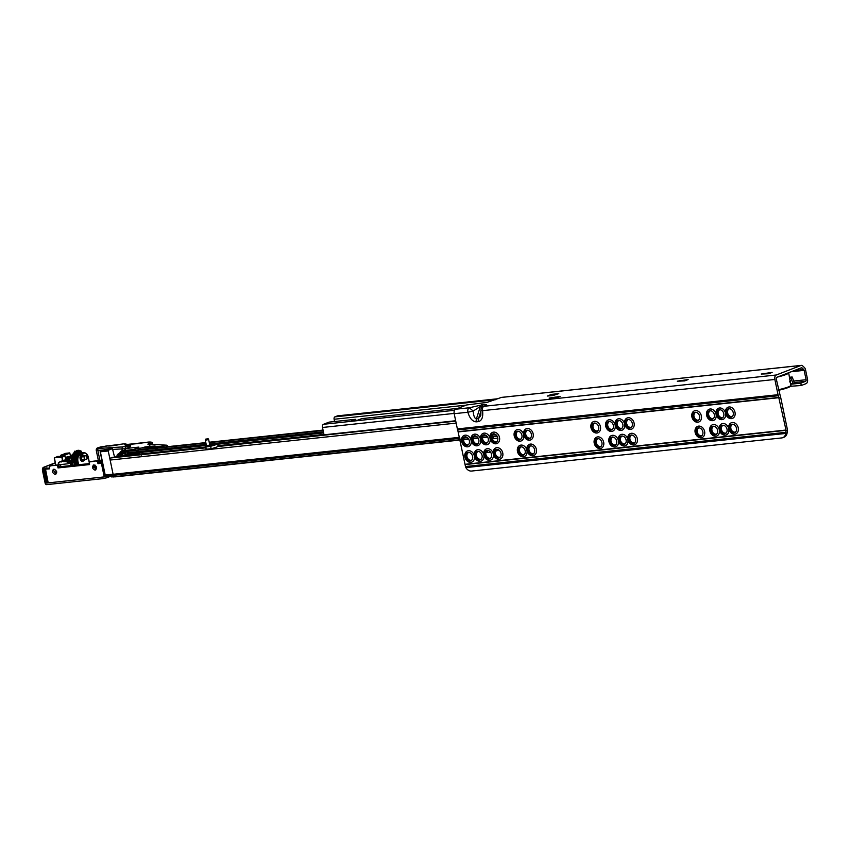 <?xml version="1.0" encoding="UTF-8"?>
<svg xmlns="http://www.w3.org/2000/svg" width="850" height="850" viewBox="0 0 850 850"><rect width="100%" height="100%" fill="white"/><g stroke="black" fill="none" stroke-linecap="round" stroke-linejoin="round"><path stroke-width="1.27" d="M549.153 398.066L560.044 396.419L556.569 397.768L549.153 398.066M677.269 381.204L688.149 379.557L684.675 380.896L677.269 381.204M761.239 374.043L772.129 372.385L768.644 373.734L761.239 374.043M732.742 416.001A4.133 3.23 68.9 0 1 731.765 416.67A4.133 3.23 68.9 0 1 731.117 416.829A4.133 3.23 68.9 0 1 727.016 413.153A4.133 3.23 68.9 0 1 728.79 408.946A4.133 3.23 68.9 0 1 729.438 408.797A4.133 3.23 68.9 0 1 729.959 408.786M733.242 412.643A4.463 3.485 -111.1 0 0 729.683 408.723A4.463 3.485 -111.1 0 0 726.219 413.397A4.463 3.485 -111.1 0 0 728.981 417.063A4.463 3.485 -111.1 0 0 732.583 416.234A4.463 3.485 -111.1 0 0 733.242 412.643M725.549 413.312A6.003 4.696 -111.1 0 0 731.489 418.636A6.003 4.696 -111.1 0 0 735.006 412.303A6.003 4.696 -111.1 0 0 729.056 406.98A6.003 4.696 -111.1 0 0 725.549 413.312A6.003 4.696 -111.1 0 0 719.599 407.989A6.003 4.696 -111.1 0 0 716.082 414.322A6.003 4.696 -111.1 0 0 722.032 419.645A6.003 4.696 -111.1 0 0 725.549 413.312M735.994 431.545A4.133 3.23 68.9 0 1 735.016 432.214A4.133 3.23 68.9 0 1 734.357 432.374A4.133 3.23 68.9 0 1 730.267 428.708A4.133 3.23 68.9 0 1 732.031 424.501A4.133 3.23 68.9 0 1 732.689 424.341A4.133 3.23 68.9 0 1 733.21 424.331M736.493 428.188A4.463 3.485 -111.1 0 0 732.923 424.277A4.463 3.485 -111.1 0 0 729.47 428.942A4.463 3.485 -111.1 0 0 732.232 432.608A4.463 3.485 -111.1 0 0 735.824 431.779A4.463 3.485 -111.1 0 0 736.493 428.188M728.79 428.857A6.003 4.696 -111.1 0 0 734.74 434.191A6.003 4.696 -111.1 0 0 738.257 427.848A6.003 4.696 -111.1 0 0 732.307 422.524A6.003 4.696 -111.1 0 0 728.79 428.857A6.003 4.696 -111.1 0 0 722.84 423.534A6.003 4.696 -111.1 0 0 719.334 429.877A6.003 4.696 -111.1 0 0 725.284 435.2A6.003 4.696 -111.1 0 0 728.79 428.857M723.286 417.01A4.133 3.23 68.9 0 1 722.309 417.679A4.133 3.23 68.9 0 1 721.65 417.839A4.133 3.23 68.9 0 1 717.559 414.163A4.133 3.23 68.9 0 1 719.323 409.966A4.133 3.23 68.9 0 1 719.971 409.806A4.133 3.23 68.9 0 1 720.492 409.796M723.786 413.652A4.463 3.485 -111.1 0 0 720.216 409.732A4.463 3.485 -111.1 0 0 716.763 414.407A4.463 3.485 -111.1 0 0 719.525 418.072A4.463 3.485 -111.1 0 0 723.116 417.244A4.463 3.485 -111.1 0 0 723.786 413.652M726.527 432.554A4.133 3.23 68.9 0 1 725.549 433.224A4.133 3.23 68.9 0 1 724.901 433.383A4.133 3.23 68.9 0 1 720.8 429.717A4.133 3.23 68.9 0 1 722.574 425.51A4.133 3.23 68.9 0 1 723.222 425.351A4.133 3.23 68.9 0 1 723.743 425.351M727.026 429.197A4.463 3.485 -111.1 0 0 723.467 425.287A4.463 3.485 -111.1 0 0 720.003 429.951A4.463 3.485 -111.1 0 0 722.766 433.617A4.463 3.485 -111.1 0 0 726.367 432.788A4.463 3.485 -111.1 0 0 727.026 429.197M713.819 418.019A4.133 3.23 68.9 0 1 712.842 418.689A4.133 3.23 68.9 0 1 712.194 418.848A4.133 3.23 68.9 0 1 708.093 415.183A4.133 3.23 68.9 0 1 709.856 410.975A4.133 3.23 68.9 0 1 710.515 410.816A4.133 3.23 68.9 0 1 711.036 410.805M714.319 414.662A4.463 3.485 -111.1 0 0 710.759 410.741A4.463 3.485 -111.1 0 0 707.296 415.416A4.463 3.485 -111.1 0 0 710.058 419.082A4.463 3.485 -111.1 0 0 713.66 418.253A4.463 3.485 -111.1 0 0 714.319 414.662M706.616 415.331A6.003 4.696 -111.1 0 0 712.566 420.665A6.003 4.696 -111.1 0 0 716.082 414.322A6.003 4.696 -111.1 0 0 710.133 408.999A6.003 4.696 -111.1 0 0 706.616 415.331M717.071 433.564A4.133 3.23 68.9 0 1 716.093 434.233A4.133 3.23 68.9 0 1 715.434 434.392A4.133 3.23 68.9 0 1 711.344 430.727A4.133 3.23 68.9 0 1 713.107 426.519A4.133 3.23 68.9 0 1 713.756 426.36A4.133 3.23 68.9 0 1 714.287 426.36M717.57 430.217A4.463 3.485 -111.1 0 0 714 426.296A4.463 3.485 -111.1 0 0 710.547 430.961A4.463 3.485 -111.1 0 0 713.309 434.626A4.463 3.485 -111.1 0 0 716.901 433.797A4.463 3.485 -111.1 0 0 717.57 430.217M709.867 430.886A6.003 4.696 -111.1 0 0 715.817 436.209A6.003 4.696 -111.1 0 0 719.334 429.877A6.003 4.696 -111.1 0 0 713.384 424.543A6.003 4.696 -111.1 0 0 709.867 430.886M699.104 419.592A4.133 3.23 68.9 0 1 698.126 420.261A4.133 3.23 68.9 0 1 697.468 420.421A4.133 3.23 68.9 0 1 693.377 416.744A4.133 3.23 68.9 0 1 695.141 412.547A4.133 3.23 68.9 0 1 695.789 412.388A4.133 3.23 68.9 0 1 696.32 412.377M699.603 416.234A4.463 3.485 -111.1 0 0 696.033 412.314A4.463 3.485 -111.1 0 0 692.58 416.989A4.463 3.485 -111.1 0 0 695.343 420.654A4.463 3.485 -111.1 0 0 698.934 419.826A4.463 3.485 -111.1 0 0 699.603 416.234M691.9 416.904A6.003 4.696 -111.1 0 0 697.85 422.227A6.003 4.696 -111.1 0 0 701.367 415.894A6.003 4.696 -111.1 0 0 695.417 410.571A6.003 4.696 -111.1 0 0 691.9 416.904M702.344 435.136A4.133 3.23 68.9 0 1 701.367 435.806A4.133 3.23 68.9 0 1 700.719 435.965A4.133 3.23 68.9 0 1 696.617 432.299A4.133 3.23 68.9 0 1 698.392 428.092A4.133 3.23 68.9 0 1 699.04 427.933A4.133 3.23 68.9 0 1 699.561 427.933M702.844 431.779A4.463 3.485 -111.1 0 0 699.284 427.869A4.463 3.485 -111.1 0 0 695.821 432.533A4.463 3.485 -111.1 0 0 698.594 436.199A4.463 3.485 -111.1 0 0 702.185 435.37A4.463 3.485 -111.1 0 0 702.844 431.779M695.151 432.448A6.003 4.696 -111.1 0 0 701.101 437.782A6.003 4.696 -111.1 0 0 704.607 431.439A6.003 4.696 -111.1 0 0 698.657 426.116A6.003 4.696 -111.1 0 0 695.151 432.448M631.816 426.774A4.133 3.23 68.9 0 1 630.838 427.444A4.133 3.23 68.9 0 1 630.19 427.603A4.133 3.23 68.9 0 1 626.089 423.938A4.133 3.23 68.9 0 1 627.852 419.73A4.133 3.23 68.9 0 1 628.511 419.571A4.133 3.23 68.9 0 1 629.032 419.56M632.315 423.417A4.463 3.485 -111.1 0 0 628.756 419.496A4.463 3.485 -111.1 0 0 625.292 424.171A4.463 3.485 -111.1 0 0 628.054 427.837A4.463 3.485 -111.1 0 0 631.646 427.008A4.463 3.485 -111.1 0 0 632.315 423.417M624.612 424.086A6.003 4.696 -111.1 0 0 630.562 429.42A6.003 4.696 -111.1 0 0 634.079 423.077A6.003 4.696 -111.1 0 0 628.129 417.754A6.003 4.696 -111.1 0 0 624.612 424.086A6.003 4.696 -111.1 0 0 618.662 418.763A6.003 4.696 -111.1 0 0 615.156 425.096A6.003 4.696 -111.1 0 0 621.106 430.429A6.003 4.696 -111.1 0 0 624.612 424.086M635.067 442.319A4.133 3.23 68.9 0 1 634.089 442.988A4.133 3.23 68.9 0 1 633.431 443.147A4.133 3.23 68.9 0 1 629.329 439.482A4.133 3.23 68.9 0 1 631.104 435.274A4.133 3.23 68.9 0 1 631.752 435.115A4.133 3.23 68.9 0 1 632.273 435.115M635.566 438.972A4.463 3.485 -111.1 0 0 631.996 435.051A4.463 3.485 -111.1 0 0 628.543 439.716A4.463 3.485 -111.1 0 0 631.306 443.381A4.463 3.485 -111.1 0 0 634.897 442.553A4.463 3.485 -111.1 0 0 635.566 438.972M627.863 439.641A6.003 4.696 -111.1 0 0 633.813 444.964A6.003 4.696 -111.1 0 0 637.33 438.632A6.003 4.696 -111.1 0 0 631.38 433.298A6.003 4.696 -111.1 0 0 627.863 439.641A6.003 4.696 -111.1 0 0 621.913 434.308A6.003 4.696 -111.1 0 0 618.396 440.651A6.003 4.696 -111.1 0 0 624.346 445.974A6.003 4.696 -111.1 0 0 627.863 439.641M622.349 427.784A4.133 3.23 68.9 0 1 621.371 428.453A4.133 3.23 68.9 0 1 620.723 428.612A4.133 3.23 68.9 0 1 616.622 424.947A4.133 3.23 68.9 0 1 618.396 420.739A4.133 3.23 68.9 0 1 619.044 420.58A4.133 3.23 68.9 0 1 619.565 420.569M622.848 424.426A4.463 3.485 -111.1 0 0 619.289 420.516A4.463 3.485 -111.1 0 0 615.825 425.181A4.463 3.485 -111.1 0 0 618.588 428.846A4.463 3.485 -111.1 0 0 622.189 428.017A4.463 3.485 -111.1 0 0 622.848 424.426M625.6 443.328A4.133 3.23 68.9 0 1 624.622 443.998A4.133 3.23 68.9 0 1 623.974 444.157A4.133 3.23 68.9 0 1 619.873 440.491A4.133 3.23 68.9 0 1 621.637 436.284A4.133 3.23 68.9 0 1 622.296 436.124A4.133 3.23 68.9 0 1 622.816 436.124M626.099 439.981A4.463 3.485 -111.1 0 0 622.54 436.061A4.463 3.485 -111.1 0 0 619.076 440.725A4.463 3.485 -111.1 0 0 621.839 444.401A4.463 3.485 -111.1 0 0 625.441 443.562A4.463 3.485 -111.1 0 0 626.099 439.981M612.893 428.793A4.133 3.23 68.9 0 1 611.915 429.462A4.133 3.23 68.9 0 1 611.256 429.622A4.133 3.23 68.9 0 1 607.166 425.956A4.133 3.23 68.9 0 1 608.929 421.749A4.133 3.23 68.9 0 1 609.577 421.589A4.133 3.23 68.9 0 1 610.109 421.589M613.392 425.436A4.463 3.485 -111.1 0 0 609.822 421.526A4.463 3.485 -111.1 0 0 606.369 426.19A4.463 3.485 -111.1 0 0 609.131 429.856A4.463 3.485 -111.1 0 0 612.722 429.027A4.463 3.485 -111.1 0 0 613.392 425.436M605.689 426.116A6.003 4.696 -111.1 0 0 611.639 431.439A6.003 4.696 -111.1 0 0 615.156 425.096A6.003 4.696 -111.1 0 0 609.206 419.772A6.003 4.696 -111.1 0 0 605.689 426.116M616.133 444.337A4.133 3.23 68.9 0 1 615.156 445.007A4.133 3.23 68.9 0 1 614.508 445.166A4.133 3.23 68.9 0 1 610.406 441.501A4.133 3.23 68.9 0 1 612.181 437.293A4.133 3.23 68.9 0 1 612.829 437.134A4.133 3.23 68.9 0 1 613.349 437.134M616.633 440.991A4.463 3.485 -111.1 0 0 613.073 437.07A4.463 3.485 -111.1 0 0 609.609 441.734A4.463 3.485 -111.1 0 0 612.383 445.411A4.463 3.485 -111.1 0 0 615.974 444.582A4.463 3.485 -111.1 0 0 616.633 440.991M608.94 441.66A6.003 4.696 -111.1 0 0 614.89 446.983A6.003 4.696 -111.1 0 0 618.396 440.651A6.003 4.696 -111.1 0 0 612.446 435.328A6.003 4.696 -111.1 0 0 608.94 441.66M598.166 430.366A4.133 3.23 68.9 0 1 597.189 431.035A4.133 3.23 68.9 0 1 596.541 431.194A4.133 3.23 68.9 0 1 592.439 427.529A4.133 3.23 68.9 0 1 594.214 423.321A4.133 3.23 68.9 0 1 594.862 423.162A4.133 3.23 68.9 0 1 595.383 423.151M598.666 427.008A4.463 3.485 -111.1 0 0 595.106 423.098A4.463 3.485 -111.1 0 0 591.643 427.763A4.463 3.485 -111.1 0 0 594.416 431.428A4.463 3.485 -111.1 0 0 598.007 430.599A4.463 3.485 -111.1 0 0 598.666 427.008M590.973 427.678A6.003 4.696 -111.1 0 0 596.923 433.011A6.003 4.696 -111.1 0 0 600.429 426.668A6.003 4.696 -111.1 0 0 594.479 421.345A6.003 4.696 -111.1 0 0 590.973 427.678M601.418 445.91A4.133 3.23 68.9 0 1 600.44 446.579A4.133 3.23 68.9 0 1 599.792 446.739A4.133 3.23 68.9 0 1 595.691 443.073A4.133 3.23 68.9 0 1 597.465 438.866A4.133 3.23 68.9 0 1 598.113 438.706A4.133 3.23 68.9 0 1 598.634 438.706M601.917 442.563A4.463 3.485 -111.1 0 0 598.357 438.642A4.463 3.485 -111.1 0 0 594.894 443.307A4.463 3.485 -111.1 0 0 597.656 446.983A4.463 3.485 -111.1 0 0 601.258 446.144A4.463 3.485 -111.1 0 0 601.917 442.563M594.224 443.233A6.003 4.696 -111.1 0 0 600.164 448.556A6.003 4.696 -111.1 0 0 603.681 442.223A6.003 4.696 -111.1 0 0 597.731 436.889A6.003 4.696 -111.1 0 0 594.224 443.233M530.889 437.548A4.133 3.23 68.9 0 1 529.911 438.217A4.133 3.23 68.9 0 1 529.253 438.377A4.133 3.23 68.9 0 1 525.162 434.711A4.133 3.23 68.9 0 1 526.926 430.504A4.133 3.23 68.9 0 1 527.574 430.344A4.133 3.23 68.9 0 1 528.094 430.344M531.388 434.201A4.463 3.485 -111.1 0 0 527.818 430.281A4.463 3.485 -111.1 0 0 524.365 434.945A4.463 3.485 -111.1 0 0 527.128 438.611A4.463 3.485 -111.1 0 0 530.719 437.782A4.463 3.485 -111.1 0 0 531.388 434.201M523.685 434.871A6.003 4.696 -111.1 0 0 529.635 440.194A6.003 4.696 -111.1 0 0 533.152 433.861A6.003 4.696 -111.1 0 0 527.202 428.527A6.003 4.696 -111.1 0 0 523.685 434.871A6.003 4.696 -111.1 0 0 517.735 429.537A6.003 4.696 -111.1 0 0 514.218 435.88A6.003 4.696 -111.1 0 0 520.168 441.203A6.003 4.696 -111.1 0 0 523.685 434.871M534.129 453.103A4.133 3.23 68.9 0 1 533.152 453.772A4.133 3.23 68.9 0 1 532.504 453.921A4.133 3.23 68.9 0 1 528.403 450.256A4.133 3.23 68.9 0 1 530.177 446.048A4.133 3.23 68.9 0 1 530.825 445.889A4.133 3.23 68.9 0 1 531.346 445.889M534.629 449.746A4.463 3.485 -111.1 0 0 531.069 445.825A4.463 3.485 -111.1 0 0 527.606 450.489A4.463 3.485 -111.1 0 0 530.368 454.166A4.463 3.485 -111.1 0 0 533.97 453.337A4.463 3.485 -111.1 0 0 534.629 449.746M526.936 450.415A6.003 4.696 -111.1 0 0 532.886 455.738A6.003 4.696 -111.1 0 0 536.392 449.406A6.003 4.696 -111.1 0 0 530.442 444.082A6.003 4.696 -111.1 0 0 526.936 450.415A6.003 4.696 -111.1 0 0 520.986 445.092A6.003 4.696 -111.1 0 0 517.469 451.424A6.003 4.696 -111.1 0 0 523.419 456.748A6.003 4.696 -111.1 0 0 526.936 450.415M521.422 438.558A4.133 3.23 68.9 0 1 520.444 439.227A4.133 3.23 68.9 0 1 519.796 439.386A4.133 3.23 68.9 0 1 515.695 435.721A4.133 3.23 68.9 0 1 517.459 431.513A4.133 3.23 68.9 0 1 518.117 431.354A4.133 3.23 68.9 0 1 518.638 431.354M521.921 435.211A4.463 3.485 -111.1 0 0 518.362 431.29A4.463 3.485 -111.1 0 0 514.898 435.954A4.463 3.485 -111.1 0 0 517.661 439.631A4.463 3.485 -111.1 0 0 521.263 438.791A4.463 3.485 -111.1 0 0 521.921 435.211M524.673 454.112A4.133 3.23 68.9 0 1 523.696 454.782A4.133 3.23 68.9 0 1 523.037 454.931A4.133 3.23 68.9 0 1 518.946 451.265A4.133 3.23 68.9 0 1 520.71 447.058A4.133 3.23 68.9 0 1 521.358 446.898A4.133 3.23 68.9 0 1 521.889 446.898M525.173 450.755A4.463 3.485 -111.1 0 0 521.602 446.834A4.463 3.485 -111.1 0 0 518.149 451.499A4.463 3.485 -111.1 0 0 520.912 455.175A4.463 3.485 -111.1 0 0 524.503 454.346A4.463 3.485 -111.1 0 0 525.173 450.755M497.239 441.139A4.133 3.23 68.9 0 1 496.262 441.809A4.133 3.23 68.9 0 1 495.614 441.968A4.133 3.23 68.9 0 1 491.513 438.303A4.133 3.23 68.9 0 1 493.287 434.095A4.133 3.23 68.9 0 1 493.935 433.936A4.133 3.23 68.9 0 1 494.456 433.936M497.739 437.793A4.463 3.485 -111.1 0 0 494.179 433.872A4.463 3.485 -111.1 0 0 490.716 438.536A4.463 3.485 -111.1 0 0 493.478 442.212A4.463 3.485 -111.1 0 0 497.08 441.373A4.463 3.485 -111.1 0 0 497.739 437.793M490.046 438.462A6.003 4.696 -111.1 0 0 495.986 443.785A6.003 4.696 -111.1 0 0 499.502 437.453A6.003 4.696 -111.1 0 0 493.553 432.119A6.003 4.696 -111.1 0 0 490.046 438.462A6.003 4.696 -111.1 0 0 484.096 433.139A6.003 4.696 -111.1 0 0 480.579 439.471A6.003 4.696 -111.1 0 0 486.529 444.794A6.003 4.696 -111.1 0 0 490.046 438.462M500.491 456.694A4.133 3.23 68.9 0 1 499.513 457.364A4.133 3.23 68.9 0 1 498.854 457.513A4.133 3.23 68.9 0 1 494.764 453.847A4.133 3.23 68.9 0 1 496.527 449.639A4.133 3.23 68.9 0 1 497.186 449.48A4.133 3.23 68.9 0 1 497.707 449.48M500.99 453.337A4.463 3.485 -111.1 0 0 497.42 449.416A4.463 3.485 -111.1 0 0 493.967 454.081A4.463 3.485 -111.1 0 0 496.729 457.757A4.463 3.485 -111.1 0 0 500.321 456.928A4.463 3.485 -111.1 0 0 500.99 453.337M493.287 454.006A6.003 4.696 -111.1 0 0 499.237 459.329A6.003 4.696 -111.1 0 0 502.754 452.997A6.003 4.696 -111.1 0 0 496.804 447.674A6.003 4.696 -111.1 0 0 493.287 454.006A6.003 4.696 -111.1 0 0 487.337 448.683A6.003 4.696 -111.1 0 0 483.831 455.016A6.003 4.696 -111.1 0 0 489.781 460.339A6.003 4.696 -111.1 0 0 493.287 454.006M487.783 442.149A4.133 3.23 68.9 0 1 486.806 442.818A4.133 3.23 68.9 0 1 486.147 442.978A4.133 3.23 68.9 0 1 482.056 439.312A4.133 3.23 68.9 0 1 483.82 435.104A4.133 3.23 68.9 0 1 484.468 434.945A4.133 3.23 68.9 0 1 484.989 434.945M488.283 438.802A4.463 3.485 -111.1 0 0 484.712 434.881A4.463 3.485 -111.1 0 0 481.259 439.546A4.463 3.485 -111.1 0 0 484.022 443.222A4.463 3.485 -111.1 0 0 487.613 442.382A4.463 3.485 -111.1 0 0 488.283 438.802M491.024 457.704A4.133 3.23 68.9 0 1 490.046 458.373A4.133 3.23 68.9 0 1 489.398 458.522A4.133 3.23 68.9 0 1 485.297 454.856A4.133 3.23 68.9 0 1 487.071 450.649A4.133 3.23 68.9 0 1 487.719 450.489A4.133 3.23 68.9 0 1 488.24 450.489M491.523 454.346A4.463 3.485 -111.1 0 0 487.964 450.426A4.463 3.485 -111.1 0 0 484.5 455.09A4.463 3.485 -111.1 0 0 487.263 458.766A4.463 3.485 -111.1 0 0 490.864 457.938A4.463 3.485 -111.1 0 0 491.523 454.346M478.316 443.169A4.133 3.23 68.9 0 1 477.339 443.838A4.133 3.23 68.9 0 1 476.691 443.987A4.133 3.23 68.9 0 1 472.589 440.321A4.133 3.23 68.9 0 1 474.353 436.114A4.133 3.23 68.9 0 1 475.012 435.954A4.133 3.23 68.9 0 1 475.533 435.954M478.816 439.811A4.463 3.485 -111.1 0 0 475.256 435.891A4.463 3.485 -111.1 0 0 471.793 440.555A4.463 3.485 -111.1 0 0 474.555 444.231A4.463 3.485 -111.1 0 0 478.157 443.402A4.463 3.485 -111.1 0 0 478.816 439.811M471.112 440.481A6.003 4.696 -111.1 0 0 477.062 445.804A6.003 4.696 -111.1 0 0 480.579 439.471A6.003 4.696 -111.1 0 0 474.629 434.148A6.003 4.696 -111.1 0 0 471.112 440.481A6.003 4.696 -111.1 0 0 465.173 435.158A6.003 4.696 -111.1 0 0 461.656 441.49A6.003 4.696 -111.1 0 0 467.606 446.813A6.003 4.696 -111.1 0 0 471.112 440.481M481.567 458.713A4.133 3.23 68.9 0 1 480.59 459.382A4.133 3.23 68.9 0 1 479.931 459.542A4.133 3.23 68.9 0 1 475.841 455.866A4.133 3.23 68.9 0 1 477.604 451.658A4.133 3.23 68.9 0 1 478.252 451.509A4.133 3.23 68.9 0 1 478.784 451.499M482.067 455.356A4.463 3.485 -111.1 0 0 478.497 451.435A4.463 3.485 -111.1 0 0 475.044 456.11A4.463 3.485 -111.1 0 0 477.806 459.776A4.463 3.485 -111.1 0 0 481.397 458.947A4.463 3.485 -111.1 0 0 482.067 455.356M474.364 456.025A6.003 4.696 -111.1 0 0 480.314 461.348A6.003 4.696 -111.1 0 0 483.831 455.016A6.003 4.696 -111.1 0 0 477.881 449.692A6.003 4.696 -111.1 0 0 474.364 456.025A6.003 4.696 -111.1 0 0 468.414 450.702A6.003 4.696 -111.1 0 0 464.908 457.034A6.003 4.696 -111.1 0 0 470.847 462.358A6.003 4.696 -111.1 0 0 474.364 456.025M462.336 441.564A4.463 3.485 -111.1 0 0 465.099 445.241A4.463 3.485 -111.1 0 0 468.69 444.412A4.463 3.485 -111.1 0 0 469.359 440.821A4.463 3.485 -111.1 0 0 465.789 436.9A4.463 3.485 -111.1 0 0 462.336 441.564M468.849 444.178A4.133 3.23 68.9 0 1 467.872 444.848A4.133 3.23 68.9 0 1 467.224 444.996A4.133 3.23 68.9 0 1 463.123 441.331A4.133 3.23 68.9 0 1 464.897 437.123A4.133 3.23 68.9 0 1 465.545 436.964A4.133 3.23 68.9 0 1 466.066 436.964M465.577 457.119A4.463 3.485 -111.1 0 0 468.339 460.785A4.463 3.485 -111.1 0 0 471.941 459.956A4.463 3.485 -111.1 0 0 472.6 456.365A4.463 3.485 -111.1 0 0 469.041 452.444A4.463 3.485 -111.1 0 0 465.577 457.119M472.101 459.723A4.133 3.23 68.9 0 1 471.123 460.392A4.133 3.23 68.9 0 1 470.475 460.551A4.133 3.23 68.9 0 1 466.374 456.875A4.133 3.23 68.9 0 1 468.148 452.668A4.133 3.23 68.9 0 1 468.796 452.519A4.133 3.23 68.9 0 1 469.317 452.508M471.431 460.254A4.133 3.23 68.9 0 1 471.091 460.307A4.133 3.23 68.9 0 1 467.16 457.257A4.133 3.23 68.9 0 1 468.467 452.572M480.888 459.244A4.133 3.23 68.9 0 1 480.558 459.297A4.133 3.23 68.9 0 1 476.627 456.248A4.133 3.23 68.9 0 1 477.923 451.562M490.354 458.224A4.133 3.23 68.9 0 1 490.014 458.288A4.133 3.23 68.9 0 1 486.094 455.239A4.133 3.23 68.9 0 1 487.39 450.553M499.811 457.215A4.133 3.23 68.9 0 1 499.481 457.279A4.133 3.23 68.9 0 1 495.55 454.229A4.133 3.23 68.9 0 1 496.846 449.544M468.18 444.699A4.133 3.23 68.9 0 1 467.851 444.763A4.133 3.23 68.9 0 1 463.919 441.713A4.133 3.23 68.9 0 1 465.216 437.027M477.636 443.689A4.133 3.23 68.9 0 1 477.307 443.753A4.133 3.23 68.9 0 1 473.376 440.693A4.133 3.23 68.9 0 1 474.672 436.018M487.103 442.68A4.133 3.23 68.9 0 1 486.774 442.744A4.133 3.23 68.9 0 1 482.842 439.684A4.133 3.23 68.9 0 1 484.139 435.009M496.57 441.671A4.133 3.23 68.9 0 1 496.23 441.734A4.133 3.23 68.9 0 1 492.299 438.674A4.133 3.23 68.9 0 1 493.606 433.999M523.993 454.633A4.133 3.23 68.9 0 1 523.664 454.697A4.133 3.23 68.9 0 1 519.733 451.647A4.133 3.23 68.9 0 1 521.029 446.962M533.46 453.624A4.133 3.23 68.9 0 1 533.12 453.688A4.133 3.23 68.9 0 1 529.189 450.627A4.133 3.23 68.9 0 1 530.496 445.953M530.209 438.079A4.133 3.23 68.9 0 1 529.879 438.143A4.133 3.23 68.9 0 1 525.948 435.083A4.133 3.23 68.9 0 1 527.244 430.408M520.742 439.089A4.133 3.23 68.9 0 1 520.413 439.152A4.133 3.23 68.9 0 1 516.481 436.092A4.133 3.23 68.9 0 1 517.778 431.418M600.748 446.441A4.133 3.23 68.9 0 1 600.408 446.505A4.133 3.23 68.9 0 1 596.477 443.445A4.133 3.23 68.9 0 1 597.773 438.77M615.464 444.869A4.133 3.23 68.9 0 1 615.134 444.933A4.133 3.23 68.9 0 1 611.203 441.873A4.133 3.23 68.9 0 1 612.499 437.197M624.92 443.859A4.133 3.23 68.9 0 1 624.591 443.923A4.133 3.23 68.9 0 1 620.659 440.863A4.133 3.23 68.9 0 1 621.956 436.188M634.387 442.85A4.133 3.23 68.9 0 1 634.058 442.914A4.133 3.23 68.9 0 1 630.126 439.854A4.133 3.23 68.9 0 1 631.423 435.179M631.136 427.306A4.133 3.23 68.9 0 1 630.806 427.359A4.133 3.23 68.9 0 1 626.875 424.309A4.133 3.23 68.9 0 1 628.171 419.624M621.679 428.315A4.133 3.23 68.9 0 1 621.339 428.368A4.133 3.23 68.9 0 1 617.419 425.319A4.133 3.23 68.9 0 1 618.715 420.633M612.213 429.324A4.133 3.23 68.9 0 1 611.883 429.377A4.133 3.23 68.9 0 1 607.952 426.328A4.133 3.23 68.9 0 1 609.248 421.642M597.497 430.897A4.133 3.23 68.9 0 1 597.168 430.95A4.133 3.23 68.9 0 1 593.236 427.901A4.133 3.23 68.9 0 1 594.532 423.215M701.675 435.668A4.133 3.23 68.9 0 1 701.335 435.721A4.133 3.23 68.9 0 1 697.414 432.671A4.133 3.23 68.9 0 1 698.711 427.986M716.391 434.095A4.133 3.23 68.9 0 1 716.061 434.148A4.133 3.23 68.9 0 1 712.13 431.099A4.133 3.23 68.9 0 1 713.426 426.413M725.857 433.086A4.133 3.23 68.9 0 1 725.518 433.139A4.133 3.23 68.9 0 1 721.597 430.089A4.133 3.23 68.9 0 1 722.893 425.404M735.314 432.076A4.133 3.23 68.9 0 1 734.984 432.129A4.133 3.23 68.9 0 1 731.053 429.08A4.133 3.23 68.9 0 1 732.349 424.394M732.073 416.532A4.133 3.23 68.9 0 1 731.733 416.585A4.133 3.23 68.9 0 1 727.802 413.536A4.133 3.23 68.9 0 1 729.109 408.85M722.606 417.541A4.133 3.23 68.9 0 1 722.277 417.594A4.133 3.23 68.9 0 1 718.346 414.545A4.133 3.23 68.9 0 1 719.642 409.859M713.139 418.551A4.133 3.23 68.9 0 1 712.81 418.604A4.133 3.23 68.9 0 1 708.879 415.554A4.133 3.23 68.9 0 1 710.175 410.869M698.424 420.123A4.133 3.23 68.9 0 1 698.094 420.176A4.133 3.23 68.9 0 1 694.163 417.127A4.133 3.23 68.9 0 1 695.459 412.441M801.274 385.496L800.785 383.169L805.598 381.31A1.339 0.818 83.9 0 0 806.108 379.716L804.153 370.356A1.339 0.818 83.9 0 0 803.728 369.527L802.081 367.954A1.339 0.818 83.9 0 0 801.444 367.784L776.751 377.326A1.339 0.818 83.9 0 0 776.252 378.919L780.3 396.079A3.198 1.955 -96.1 0 1 780.629 397.109L787.398 429.494A3.198 1.955 -96.1 0 1 787.493 430.164L787.1 432.916A6.673 5.217 68.9 0 1 784.136 437.144L782.744 437.686A6.673 5.217 -111.1 0 0 785.708 433.457L786.006 430.036L778.366 395.717A3.198 1.955 -96.1 0 1 778.037 394.697L774.849 379.461A3.74 2.284 -96.1 0 1 776.263 374.999L800.966 365.457A3.74 2.284 -96.1 0 1 801.327 365.373A3.74 2.284 -96.1 0 1 802.719 365.925L804.376 367.498A3.74 2.284 -96.1 0 1 805.545 369.814L807.5 379.174A3.74 2.284 -96.1 0 1 806.087 383.637L801.274 385.496L790.691 386.272M768.442 373.756L772.129 372.385M684.473 380.917L688.149 379.557M556.367 397.779L560.044 396.419M792.944 383.254L790.914 378.101L792.147 376.986L794.389 382.702L790.67 384.136M785.878 432.31L465.481 466.522L457.704 429.951A3.198 1.955 -96.1 0 1 457.374 428.931L454.187 413.695A3.74 2.284 -96.1 0 1 455.6 409.233L466.618 404.972L487.103 402.358L501.33 397.449A3.74 2.284 -96.1 0 1 501.691 397.364A3.74 2.284 -96.1 0 1 502.063 397.364M553.084 395.526L547.294 396.058L551.438 394.4L558.79 393.614L553.084 395.526M483.214 406.406L480.335 406.491L473.206 411.071L467.872 412.239A3.74 2.284 -96.1 0 1 469.285 407.766L483.841 404.494C487.114 404.249 487.156 404.812 483.979 406.204A3.74 2.284 83.9 0 0 482.556 410.667L481.599 410.178M800.785 383.169L790.691 384.243M465.481 466.522L465.874 467.606A6.673 5.217 -111.1 0 0 471.538 471.049L781.692 437.931A6.673 5.217 -111.1 0 0 782.744 437.686M455.6 409.233L469.285 407.766L473.206 411.071C473.567 415.99 474.64 418.582 476.425 418.848L478.518 418.614L480.792 415.608L480.962 410.539C480.781 408.712 481.557 407.331 483.289 406.374L776.263 374.999M789.809 378.229L790.914 378.101M789.607 377.251L792.147 376.986M551.438 394.4L551.703 395.675M778.504 389.714A15.013 1.923 -11.8 0 0 790.808 385.73L790.256 380.481M790.128 382.489L789.746 381.267L790.128 382.489A5.334 0.68 168.2 0 0 790.287 382.266L788.673 372.799A15.013 1.923 168.2 0 1 777.421 377.071M355.598 420.357L355.374 419.316L329.099 422.121L323.51 424.288A2.667 1.626 -96.1 0 0 322.501 427.476L324.031 434.796M498.026 398.724L337.471 415.862L334.879 416.872A1.997 1.222 -96.1 0 0 334.114 419.263L334.592 421.536M457.789 408.382L361.686 418.646L357.808 420.144L351.496 420.814A1.997 1.222 -96.1 0 1 351.688 420.771A1.997 1.222 -96.1 0 1 351.889 420.771M355.374 419.316L351.496 420.814M112.444 448.662L104.497 449.522L112.444 448.662L114.569 457.162M130.39 450.649L126.554 451.892A1.339 0.818 83.9 0 0 126.044 453.486L126.395 455.164L127.755 453.942A1.604 0.978 -96.1 0 1 127.904 453.911A1.604 0.978 -96.1 0 1 128.063 453.911M112.381 448.683L108.492 450.181L108.248 450.978L113.093 474.204A1.604 0.978 83.9 0 0 113.114 474.3L110.139 460.052A1.732 1.062 -96.1 0 1 110.797 457.969L112.189 457.438A1.201 0.733 -96.1 0 1 112.423 457.406M128.871 453.815L133.599 453.305A1.604 0.978 -96.1 0 1 133.694 453.294A1.604 0.978 -96.1 0 1 133.758 453.284L134.353 453.379M115.207 476.754L105.74 476.064A1.604 0.978 -96.1 0 1 105.209 475.044L100.364 451.817L108.248 450.978M113.082 476.978L115.239 476.776M485.945 452.54L490.609 452.232M488.272 450.5L487.305 450.596L487.719 452.54M498.674 449.905A2.667 2.083 68.9 0 1 498.1 450.277L495.476 451.286M497.792 438.101L493.669 438.547L493.266 436.603L497.144 436.188M493.648 438.441L492.267 438.579M206.104 446.845L209.621 446.484L206.21 446.431A0.669 0.659 137.7 0 0 206.476 445.761L205.317 440.247L208.643 439.535L209.801 445.049L206.476 445.761M207.825 438.802L205.466 439.184L207.825 438.802M208.452 445.549L208.611 446.579M128.244 453.868L128.106 453.794A1.201 0.733 -96.1 0 1 127.606 452.954L127.574 452.752A1.201 0.733 -96.1 0 1 128.021 451.318L129.423 450.776A1.732 1.062 -96.1 0 1 129.593 450.734A1.732 1.062 -96.1 0 1 129.763 450.744M460.275 440.002L115.728 476.786A1.604 0.978 -96.1 0 1 115.579 476.829A1.604 0.978 -96.1 0 1 114.973 476.584L113.624 475.299A1.604 0.978 -96.1 0 1 113.114 474.3L459.701 437.304M323.946 434.414L218.153 445.708M205.647 447.047L140.739 453.974M105.156 476.701L104.242 476.903L101.532 463.951L102.446 463.739L105.156 476.701L106.314 476.244L106.643 477.806L109.639 476.648M106.643 477.806L102.988 478.624L102.659 477.073L46.421 483.076L43.764 470.379L42.5 470.517A2.667 1.626 -96.1 0 1 43.509 467.33L55.25 462.793M42.5 470.517L45.156 483.214A1.604 1.254 -111.1 0 0 46.739 484.627L102.988 478.624M46.41 483.076L47.536 482.641L46.41 483.076M43.509 467.33L55.324 463.112M68.446 458.044L69.179 457.767M44.774 467.192A2.667 1.626 83.9 0 0 43.764 470.379M56.578 473.078A2.667 1.976 52.3 0 1 53.89 470.868A2.667 1.976 52.3 0 1 53.89 469.147M93.925 464.876C96.794 466.363 97.166 468.127 95.03 470.156C92.172 468.658 91.8 466.894 93.925 464.876L93.107 465.205M95.859 469.827L95.03 470.156M53.975 469.136C56.844 470.634 57.205 472.388 55.08 474.417C52.211 472.929 51.85 471.166 53.975 469.136L53.157 469.466M55.909 474.087L55.08 474.417M96.528 468.807A2.667 1.976 52.3 0 1 93.84 466.597A2.667 1.976 52.3 0 1 93.84 464.886M83.874 460.317A3.474 2.114 -96.1 0 1 82.535 461.401A3.474 2.114 -96.1 0 1 80.144 458.724A3.474 2.114 -96.1 0 1 81.791 454.495A3.474 2.114 -96.1 0 1 83.332 455.271M81.366 455.685A3.474 2.114 83.9 0 0 81.228 455.504A3.474 2.114 83.9 0 0 80.888 455.154M56.695 472.473L55.59 472.589L56.621 471.495M104.242 476.903L48.206 482.885L47.515 481.312M91.003 461.497L97.697 460.679L99.184 461.805L97.707 462.368L97.973 463.664L99.206 462.527M102.149 462.23L99.078 462.538M51.053 465.768L57.747 464.939L59.224 466.066L57.758 466.639L58.023 467.936L59.181 466.82M46.304 467.925L44.561 469.243L47.218 481.961M46.909 468.127L47.536 468.053M73.121 454.431L72.558 454.644A6.673 4.069 83.9 0 0 69.806 460.594M99.184 461.805L99.418 462.496M59.224 466.066L59.479 466.777M91.396 461.348L90.079 461.858A1.339 1.041 -111.1 0 0 89.293 463.271L89.569 464.567L58.023 467.936M90.079 461.858L97.697 460.679M97.707 462.368A1.339 1.041 -111.1 0 0 96.379 461.189M57.758 466.639A1.339 1.041 -111.1 0 0 56.429 465.449L57.747 464.939M51.446 465.619L56.429 465.449M50.118 466.129A1.339 1.041 -111.1 0 0 49.343 467.532L49.608 468.828L44.561 469.243M60.477 464.578L60.903 466.629M71.708 465.471L70.943 461.784L68.223 462.836L70.21 462.336L67.883 463.792L58.947 464.748L58.289 464.153L58.395 462.602L59.139 462.91L60.446 461.561L61.232 462.007L61.551 461.231L63.495 461.624L63.867 460.987L64.664 461.635L65.057 461.061L68 462.421L70.762 461.348L70.316 460.551L67.532 461.624M70.21 462.336L70.89 465.566M69.934 463.016L68.085 463.717M61.742 461.263L64.951 460.169M62.868 461.061L66.172 460.094M64.016 460.998L67.405 460.158M65.184 461.061L68.159 459.861L68.637 460.36M66.364 461.274L69.36 460.084L69.849 460.7M67.734 461.805L70.316 460.551M67.989 463.771L68.276 463.091M124.993 450.627A5.695 4.994 -138.8 0 0 123.898 450.511L123.399 450.638A5.695 2.04 91.9 0 0 122.878 451.403A5.504 4.834 -138.8 0 0 122.06 451.531A5.695 2.295 -109.5 0 1 122.432 450.787L122.209 450.766A5.695 4.994 -138.8 0 0 120.944 451.414A5.504 2.221 -109.5 0 1 120.987 451.382A5.504 2.221 -109.5 0 1 121.104 451.318M122.634 452.221L120.062 452.243L120.094 453.39L122.007 453.401M122.729 451.414L122.209 450.766M121.624 450.999A5.695 5.249 86.5 0 1 122.591 450.553L123.091 450.426A5.695 2.295 -109.5 0 1 123.686 450.521M124.323 450.298A5.695 2.04 91.9 0 0 124.089 450.277A5.695 2.04 91.9 0 0 124.058 450.277L124.281 450.298A5.695 5.249 86.5 0 1 124.929 450.362L125.694 450.999M68.616 456.96A2.539 1.551 83.9 0 0 67.979 457.842A2.539 1.551 83.9 0 0 67.862 459.892A2.539 1.551 83.9 0 0 67.883 459.978M67.957 459.946L68.797 456.663M68.956 456.588L69.615 456.599M69.477 456.843A2.539 1.551 83.9 0 0 69.286 456.801L68.425 459.935L68.276 458.288L70.146 456.099M82.779 455.366A2.539 1.551 83.9 0 0 82.524 455.356A2.539 1.551 83.9 0 0 82.28 455.419A2.539 1.551 83.9 0 0 81.324 458.447A2.539 1.551 83.9 0 0 83.066 460.402A2.539 1.551 83.9 0 0 83.162 460.392L84.012 460.307A2.539 1.551 83.9 0 0 84.256 460.243A2.539 1.551 83.9 0 0 84.819 459.786M83.151 455.324L81.101 458.501L83.162 460.392M68.584 460.084L68.404 458.277L70.199 456.067M80.049 457.066L80.198 458.681L82.918 461.051A3.198 1.955 -96.1 0 1 82.609 461.125L82.588 461.125A3.198 1.955 -96.1 0 1 81.207 460.434L80.176 457.024L81.324 454.856L82.45 455.037M80.431 455.642L82.312 455.037M81.196 454.92L81.759 455.249M81.143 454.952L81.685 455.303M80.803 455.249L81.473 455.536M80.166 457.087L81.26 455.897M80.537 455.983L80.931 456.822M80.92 456.854L80.506 456.131M80.856 456.992L80.421 456.184M70.082 458.044L70.848 456.184M69.944 458.681L70.943 456.036M69.434 459.988L69.243 458.192L70.986 455.972M69.339 460.094L69.116 458.203L70.964 456.004M82.227 461.114L81.674 461.21M80.803 459.691L81.037 458.766M65.333 461.199L68.425 459.935M83.226 455.324A2.539 1.551 -96.1 0 1 83.47 455.26A2.539 1.551 -96.1 0 1 84.373 455.589L82.429 456.333L86.456 455.642L82.333 456.45A2.539 1.551 -96.1 0 1 83.226 455.324M80.198 458.681L80.038 457.279L81.26 455.494M81.132 458.862L80.867 459.786M80.166 457.183L80.325 458.681M69.233 458.256L70.369 456.663M69.264 459.85L69.105 458.437L70.21 456.673M83.066 459.924L85.053 459.765L83.066 459.924A2.539 1.551 83.9 0 0 84.012 460.307M81.759 455.473C80.346 457.831 80.824 459.467 83.215 460.349L83.013 460.402M80.803 459.861L82.216 460.498L80.368 458.83M70.104 457.959L70.327 457.279M69.944 458.734L70.476 456.886M68.393 458.352L69.254 456.811M70.433 455.993L69.838 453.146L64.558 455.186L60.467 455.356L60.435 456.004M61.965 455.844L54.453 457.683L61.922 456.886L64.717 455.812L62.231 456.078M64.558 455.186L64.834 455.834M65.057 456.11L65.322 457.406M82.918 461.051L83.714 460.339M83.544 460.349L81.207 460.434M83.162 459.967L85.234 459.467A2.274 1.381 83.9 0 1 84.586 456.365L84.224 456.248A2.539 1.551 -96.1 0 0 84.957 459.723L87.104 458.904M125.216 455.919L119.202 455.175L121.858 454.144M119.202 455.175L117.683 456.832M121.848 454.24L119.51 455.132M125.216 445.74L130.719 445.209L125.322 446.25M121.89 453.911L120.488 453.772M100.916 460.402L99.928 460.466A6.003 0.765 168.2 0 1 98.324 460.275L96.22 450.171A6.003 0.765 168.2 0 0 97.814 450.362L99.928 460.466M136.903 447.929L135.267 448.672A1.604 1.381 65.6 0 1 135.607 448.577L161.436 446.314L166.334 445.241L167.174 446.898M153.298 446.951L141.536 447.982L145.276 446.909L155.083 446.048L153.298 446.951M122.028 450.787L122.219 446.93L125.715 446.409A7.873 1.009 168.2 0 1 127.808 446.154A7.873 1.009 168.2 0 1 129.243 447.174L126.172 448.46L138.826 447.111L135.607 448.577A1.604 1.084 85 0 0 134.852 450.181M125.641 445.634L125.757 446.207M168.385 446.601L166.812 445.209L159.194 444.699A1.604 1.445 93.8 0 0 158.759 444.741A9.743 1.243 -11.8 0 0 158.143 444.72L149.929 444.763A12.283 1.573 168.2 0 1 149.345 443.233L149.802 443.031A7.735 0.988 -11.8 0 0 148.123 442.127A7.735 0.988 -11.8 0 0 145.732 442.436A42.181 5.397 168.2 0 1 127.861 444.391A12.283 1.573 168.2 0 1 125.216 444.019A5.068 0.648 -11.8 0 0 123.537 443.902A5.068 0.648 -11.8 0 0 120.009 444.465A12.941 1.657 168.2 0 1 107.036 445.814L98.558 447.663A4.399 0.563 -11.8 0 0 98.632 448.428L122.219 446.93M80.994 453.039A5.674 3.464 83.9 0 0 79.305 452.551A5.674 3.464 83.9 0 0 78.752 452.689A5.674 3.464 83.9 0 0 76.659 455.558M78.274 454.102A4.675 2.848 -96.1 0 1 78.954 453.656A4.675 2.848 -96.1 0 1 79.411 453.549A4.675 2.848 -96.1 0 1 79.698 453.539M80.282 456.546L80.58 459.34M551.735 397.471L551.873 398.161M679.841 380.609L679.979 381.299M763.821 373.437L763.959 374.127M786.006 430.036L465.343 464.27M779.237 397.651L458.575 431.885M800.966 365.457L501.33 397.449M774.849 379.461L482.556 410.667C483.299 416.989 481.908 420.644 478.412 421.632L476.308 421.855C472.568 421.642 469.752 418.434 467.872 412.239L454.187 413.695M778.037 394.697L457.374 428.931M806.108 379.716L793.73 381.034M805.598 381.31L794.314 382.511M778.366 395.717L457.704 429.951M779.153 397.396L458.49 431.63M786.027 430.312L465.364 464.557M785.708 433.457L465.874 467.606M802.081 367.954L800.604 368.114M803.728 369.527L794.346 370.536M804.153 370.356L791.222 371.737M786.027 430.727L787.493 430.164M481.737 404.717A4.006 2.444 83.9 0 0 480.335 406.491L476.425 418.848A4.006 2.444 83.9 0 0 476.308 421.855M478.412 421.632A4.006 2.444 83.9 0 1 478.518 418.614L481.004 410.805M482.184 407.065L482.439 406.268A4.006 2.444 83.9 0 1 483.841 404.494M790.309 386.484A14.344 1.838 168.2 0 1 778.621 390.277M778.621 390.288L790.564 386.378A0.669 0.637 53.7 0 0 790.808 385.73A5.334 0.68 -11.8 0 0 790.957 385.507L790.287 382.266A5.334 0.68 168.2 0 0 790.245 382.213M495.422 399.723L334.879 416.872M466.129 405.163L334.114 419.263M454.527 410.295L323.51 424.288M454.134 413.419L322.501 427.476M140.728 454.368L138.933 453.411L137.827 453.836L137.998 454.665M137.062 454.761L136.914 454.049L137.827 453.836L137.169 453.252L138.933 453.411M139.273 453.454L138.858 452.901A1.604 0.978 83.9 0 0 138.423 452.784A1.604 0.978 83.9 0 0 138.263 452.827L127.755 453.942M126.395 455.164L136.914 454.049L137.169 453.252L126.65 454.368M125.492 455.993L124.993 453.592L126.044 453.486M108.492 450.181L100.608 451.021L100.098 451.807L104.624 449.512M124.993 453.592L125.502 451.998L127.829 451.106L124.397 451.254A4.006 3.134 -111.1 0 0 123.771 451.403A4.006 3.134 -111.1 0 0 121.964 454.824M126.554 451.892L125.502 451.998M105.984 476.106L459.914 438.324M460.211 439.726L111.669 476.946M113.093 474.204L105.071 474.948M105.421 475.947L100.098 451.807L104.295 449.597M123.962 451.339A4.006 3.134 68.9 0 1 124.153 451.254A4.006 3.134 68.9 0 1 124.791 451.106L130.039 450.543M121.933 455.558C121.231 454.421 121.837 453.039 123.771 451.403L124.854 451.084L124.142 452.051L125.789 451.871M127.627 451.18L125.396 452.03L124.727 453.581L125.237 456.025M130.103 450.521L124.918 451.084M122.198 455.568L124.142 452.051M493.669 438.515L492.426 438.993M210.29 444.295L209.674 444.476A10.274 1.317 168.2 0 1 210.322 444.284L217.175 443.562A10.274 1.317 168.2 0 1 210.439 445.836L208.494 445.687M218.153 446.346A10.678 1.371 168.2 0 1 216.559 447.089A10.678 1.371 168.2 0 1 216.229 447.217A10.678 1.371 168.2 0 1 211.151 448.715L210.63 446.25A10.678 1.371 -11.8 0 0 215.709 444.763A10.678 1.371 -11.8 0 0 217.632 443.881L218.153 446.346L217.749 443.753L216.378 443.402M206.327 446.271L205.902 446.314A10.274 1.317 168.2 0 1 206.465 445.751M206.582 449.554L211.119 449.076A10.274 1.317 -11.8 0 0 216.325 447.514M210.322 444.284L212.883 443.774M205.902 446.314L206.104 449.257L205.742 446.898M211.151 448.715L206.104 449.257C205.998 449.916 207.666 449.852 211.129 449.076L211.151 448.715M209.621 446.484L210.439 445.836M217.175 443.562L217.749 443.753M212.968 443.764L216.41 443.392M455.664 420.761L218.238 446.112L455.664 420.75M205.732 447.451L112.189 457.438M455.738 421.143L217.791 446.547M205.806 447.833L110.797 457.969M456.152 423.109L209.259 449.469M207.007 449.703L110.139 460.052M495.656 434.509L492.681 434.828M486.2 435.519L483.214 435.837M476.733 436.528L473.758 436.847M467.266 437.538L464.291 437.856M496.91 435.806L492.086 436.326M487.454 436.826L482.619 437.336M477.987 437.835L473.163 438.345M468.52 438.844L463.696 439.354M497.08 436.071L492.044 436.613L497.091 436.092M487.613 437.081L482.587 437.623L487.624 437.102M478.157 438.09L473.121 438.632L478.168 438.111M468.69 439.11L463.664 439.641L468.701 439.121M209.206 442.234L323.043 430.089L209.217 442.266M205.817 442.627L129.423 450.776M323.127 430.493L209.291 442.638M205.891 443.009L128.021 451.318M323.414 431.842L209.578 443.998M206.178 444.359L127.574 452.752M323.446 432.044L217.303 443.371M211.501 443.987L209.621 444.189M206.221 444.561L127.606 452.954M323.638 432.916L217.844 444.21M206.401 445.432L128.106 453.794M98.94 461.337L102.021 461.008M98.866 461.242L101.83 460.094M117.778 456.726L114.548 457.066M94.722 467.967L96.645 467.766M96.603 468.541L95.721 468.626M55.845 471.793L56.663 471.707M95.285 466.82L94.201 467.192M93.84 466.586L96.231 466.331M77.701 464.833L77.074 461.869L76.022 461.975L76.649 464.95M77.988 461.656L77.074 461.869A6.673 4.069 -96.1 0 1 79.603 453.889L82.864 452.636L78.551 454.006L80.261 454.484A6.003 3.666 83.9 0 0 77.988 461.656L78.636 464.737M78.317 454.102L78.551 454.006A6.673 4.069 83.9 0 0 76.022 461.975L75.884 461.89M89.282 462.697L88.241 457.704A6.003 3.666 83.9 0 0 83.523 453.22L82.864 452.636A6.673 4.069 -96.1 0 1 83.512 452.476L82.461 452.582A6.673 4.069 83.9 0 0 81.812 452.742L81.611 452.816M89.261 461.901L90.121 461.816M90.504 461.667L89.239 461.794L90.536 461.646M102.181 461.805L99.291 462.113M101.532 463.951L100.874 463.356L97.973 463.664M100.874 463.356L101.129 462.559A1.339 1.041 68.9 0 1 102.446 463.739L102.574 463.696M98.228 462.868L101.129 462.559L99.142 462.527M89.367 463.601L59.054 466.831M58.278 467.128L89.409 463.813M45.337 468.297L48.206 482.885M45.613 468.488L49.459 468.074M73.164 465.322L72.526 462.241L71.613 462.453A6.673 4.069 -96.1 0 1 72.112 456.609M72.229 465.418L71.092 462.506M72.643 455.685A6.673 4.069 -96.1 0 1 73.196 455.069M72.526 462.241A6.003 3.666 -96.1 0 1 72.324 459.914M72.441 458.777A6.003 3.666 -96.1 0 1 72.771 457.481M72.558 454.644L73.164 454.58M93.521 467.33L95.041 466.862A0.669 0.669 0 0 1 95.211 466.82L94.945 466.916M95.094 465.131L93.723 465.279M83.523 453.22L80.261 454.484M69.647 460.233L66.534 461.433M67.405 461.656L66.757 461.911M66.109 461.444L65.578 461.646M67.235 459.892L64.132 461.093M66.045 459.935L62.943 461.136M64.887 460.105L61.784 461.306M61.476 461.295L60.658 461.614L61.476 461.284M60.329 461.763L59.585 462.049M59.266 462.358L58.576 462.623M70.699 461.221L67.915 462.294M120.105 453.422L119.606 453.581A1.604 1.094 -108.7 0 0 119.414 453.624L120.721 453.517M122.358 452.614L119.946 452.668M122.846 451.403L122.591 450.553M66.257 460.062A2.932 1.796 -96.1 0 1 67.373 456.609A2.932 1.796 -96.1 0 1 68.574 456.822M68.276 456.918A2.539 1.551 83.9 0 0 68.021 456.907A2.539 1.551 83.9 0 0 67.777 456.971A2.539 1.551 83.9 0 0 66.789 459.861M69.849 459.489A2.539 1.551 83.9 0 0 69.339 457.746M64.196 454.633L67.692 453.284L62.826 454.686M64.292 454.941L69.573 452.912L65.79 453.316L60.509 455.345M62.836 456.514L56.227 457.236M87.104 458.756A2.274 1.381 83.9 0 0 86.456 455.642L87.104 458.756M69.328 457.778A2.932 1.796 -96.1 0 1 69.732 460.434M55.824 465.258L54.251 458.001L55.866 465.258M62.56 460.743L61.827 457.204L54.421 457.693L55.771 465.269M65.779 459.85L64.983 456.046L62.188 457.13L62.911 460.604M57.853 457.151L57.141 457.226M59.362 456.758L58.225 457.109M62.135 456.567L59.5 456.971M66.013 454.038L63.739 454.676M66.991 453.666L66.364 453.911M66.428 453.411L65.694 453.581M58.278 456.567L57.545 456.726M54.304 457.969L58.14 456.259M65.705 453.337L60.467 455.356M65.843 453.305L69.689 452.933M69.828 453.103L70.539 456.206M64.929 454.463L67.692 453.603M64.887 454.474L64.249 454.623M126.512 444.306A1.604 1.583 154.1 0 0 125.216 444.019M152.819 444.699L152.586 443.562A9.339 1.201 168.2 0 1 151.502 444.391A1.604 1.381 -114.4 0 0 149.802 443.031M119.606 453.581A4.675 0.595 -11.8 0 0 119.808 454.431A4.675 0.595 -11.8 0 0 120.116 454.399A1.604 0.978 83.9 0 0 119.584 455.026M128.69 447.408A1.604 1.317 67.3 0 1 129.243 447.174M100.343 447.036A1.604 1.158 70.5 0 1 100.534 446.941L107.929 445.878A1.604 1.562 110.8 0 0 107.036 445.814M125.534 448.736L112.944 449.395M126.948 448.088A6.269 0.807 -11.8 0 0 125.439 448.279A1.604 0.659 -98.5 0 1 125.715 446.409M129.423 447.1L125.874 448.534A1.604 1.317 67.3 0 1 126.172 448.46A1.604 0.978 83.9 0 0 125.566 450.373L134.491 449.416M96.22 450.171C96.241 448.704 96.953 447.876 98.345 447.706L100.534 446.941A1.604 1.158 70.5 0 1 100.746 446.888M98.632 448.428A1.604 1.179 86.4 0 0 97.814 450.362L103.169 450.022M166.334 445.241L158.759 444.741M166.812 445.209L168.141 446.622M160.692 447.44A1.604 1.084 -95 0 1 161.436 446.314L161.734 447.334M128.371 444.369A1.604 1.264 87.7 0 0 128.116 444.348L126.374 444.274L126.979 444.879L123.728 443.87L107.929 445.878M120.116 454.399L121.593 454.251M118.065 456.418A6.269 0.807 168.2 0 1 117.013 456.195L117.141 456.769M145.276 446.909L145.424 447.642M117.013 456.195C116.907 454.782 117.704 453.921 119.414 453.624A1.604 1.094 -108.7 0 0 119.223 453.719M149.345 443.233A1.604 1.381 -114.4 0 1 151.056 444.603L150.822 444.709M145.892 442.404A1.604 0.584 81.1 0 0 145.817 442.404L128.116 444.348A1.604 1.264 87.7 0 0 127.861 444.391M152.586 443.562C152.936 442.372 151.512 441.873 148.314 442.085L145.817 442.404A1.604 0.584 81.1 0 0 145.732 442.436M149.929 444.763A1.604 1.349 -90.3 0 1 150.567 444.752M158.801 444.731A1.604 1.349 89.7 0 0 158.143 444.72M125.173 450.171L125.078 451.063M79.199 452.572A5.674 3.464 -96.1 0 1 80.835 453.103M80.208 453.348A5.27 3.219 83.9 0 0 78.317 453.135A5.27 3.219 83.9 0 0 77.594 453.581M76.978 454.623A5.068 3.092 -96.1 0 1 78.349 453.326A5.068 3.092 -96.1 0 1 79.996 453.433M79.305 453.56A4.675 2.848 83.9 0 0 79.199 453.571A4.675 2.848 83.9 0 0 78.752 453.688A4.675 2.848 83.9 0 0 77.871 454.325M77.424 451.679L74.205 452.115L74.651 451.212L74.407 452.264L76.936 451.987L77.18 450.936L77.467 451.786A1.062 0.648 -96.1 0 1 77.339 453.103A6.269 3.825 83.9 0 0 77.191 453.305A1.062 0.648 -96.1 0 1 76.351 453.273L76.16 453.677A1.062 0.648 -96.1 0 1 76.383 455.026A6.269 3.825 83.9 0 0 76.309 455.313A1.062 0.648 -96.1 0 1 75.576 455.844L75.512 456.354A1.062 0.648 -96.1 0 1 75.979 457.002M77.796 451.701L78.136 451.796A6.673 4.069 -96.1 0 1 78.243 451.754A6.673 4.069 -96.1 0 1 78.338 451.711L78.891 450.266L79.369 450.627M81.558 452.827A1.062 0.648 -96.1 0 1 81.345 451.679L81.037 451.467A1.062 0.648 -96.1 0 1 80.336 452.094A6.269 3.825 83.9 0 0 80.123 452.03A1.062 0.648 -96.1 0 1 79.507 450.999L79.188 451.01A1.062 0.648 -96.1 0 1 78.731 452.072A6.269 3.825 83.9 0 0 78.636 452.104A6.269 3.825 83.9 0 0 78.54 452.147A1.062 0.648 -96.1 0 1 77.743 451.562L77.701 451.456M78.731 452.072L77.966 451.754M73.589 453.199L73.185 454.283L75.703 454.017L75.746 452.784L76.287 453.199M79.709 451.435L81.249 451.212M74.938 455.483L72.558 455.696L72.547 457.002L75.151 456.769L75.012 455.441L75.501 455.802M82.397 452.593L78.444 454.027C76.043 455.398 75.14 458.044 75.756 461.964L76.383 464.971M72.324 458.957L72.739 460.052L75.257 459.786L75.098 458.458L75.544 459.404M75.894 462.623L75.671 461.518M72.463 456.992L72.962 457.746A6.673 4.069 83.9 0 0 72.962 458.097L72.569 458.734L75.491 457.831A6.673 4.069 -96.1 0 1 75.48 457.481L75.512 456.354M72.994 462.358L73.217 461.699L73.716 462.836M74.418 464.589L74.843 465.141M74.386 452.922A1.062 0.648 83.9 0 0 74.354 452.264M74.534 464.015A1.062 0.648 83.9 0 0 74.439 463.165M74.407 464.153L74.311 462.921A6.269 3.825 -96.1 0 1 74.301 462.899L75.916 462.729M73.334 461.561A1.062 0.648 83.9 0 0 73.334 460.838M73.111 461.731L73.302 460.721A6.269 3.825 -96.1 0 1 73.238 460.498M72.93 460.031L73.302 460.498A6.673 4.069 83.9 0 0 73.397 460.828L73.217 460.413A1.062 0.648 83.9 0 0 73.121 460.147M72.856 458.554A1.062 0.648 83.9 0 0 72.898 458.15L75.756 457.81M72.887 458.108A6.269 3.825 -96.1 0 1 72.887 457.821L75.831 457.47M72.887 457.757A1.062 0.648 83.9 0 0 72.739 457.119M75.236 459.786L72.123 459.531L72.813 458.129L72.176 456.514M73.206 455.441A6.269 3.825 -96.1 0 1 73.228 455.356L75.841 454.856L76.16 453.677M73.281 455.132A1.062 0.648 83.9 0 0 73.164 454.283M81.473 452.678L81.324 451.86M80.336 452.094L81.037 451.467M79.666 451.329L81.058 451.361M77.658 451.148L79.188 451.01M77.541 451.042L79.177 450.882M76.309 453.029L76.702 453.029A6.673 4.069 -96.1 0 1 76.861 452.816L77.467 451.786M76.192 452.891L77.339 453.103M77.743 451.562L78.54 452.147M74.279 452.158L74.428 452.912M72.93 455.791L73.004 454.229L73.323 455.122A6.673 4.069 83.9 0 0 73.238 455.43L75.756 455.164A6.673 4.069 -96.1 0 1 75.841 454.856L76.383 455.026M76.383 453.167L77.191 453.305M76.351 453.273L73.281 453.039L73.121 454.208L76.096 453.603M75.438 455.526L76.309 455.313M75.395 455.494L72.558 455.696L72.08 456.503L75.438 456.312M75.905 462.676L72.919 462.411L73.397 460.828L75.565 460.604M72.856 460.031L75.544 460.254M72.643 458.713L75.469 458.83M74.269 462.857L74.301 462.899A6.673 4.069 83.9 0 0 74.471 463.165L75.979 463.006M75.65 461.38L73.217 461.699L75.661 461.433M74.131 462.846L74.534 464.111L76.171 463.93M74.959 465.152L74.407 464.1L76.149 463.845M74.184 453.156L74.258 452.03M81.345 451.679L80.824 450.829L79.443 451.021M80.123 452.03L78.954 450.256L76.426 450.521M74.651 451.212L77.733 451.424M801.327 365.373L501.691 397.364M484.086 406.194L483.289 406.374M790.564 386.378L790.957 385.507M357.903 420.112L351.688 420.771M133.694 453.294L139.102 452.944L141.599 455.175M128.626 453.826L127.904 453.911M127.564 451.722L127.808 451.095M209.578 445.527L210.205 445.496L209.801 445.049M206.508 446.218L205.594 446.803M205.466 439.184L205.317 440.236M208.08 438.632L208.643 439.535M216.389 447.504L211.129 449.076M205.732 447.429L112.306 457.406M460.275 440.024L115.579 476.829M205.806 442.606L129.593 450.734M98.834 461.21L101.819 460.052M117.81 456.694L114.548 457.045M59.117 466.82L89.356 463.59M46.399 467.872L45.231 468.318M91.184 461.401L89.866 461.911M51.234 465.662L49.916 466.172M89.367 462.411L88.368 457.619C87.922 454.612 86.307 452.891 83.512 452.476M69.36 460.084L66.257 461.284M68.159 459.861L65.057 461.061M66.969 459.786L63.867 460.987M61.094 456.195L65.036 456.014L65.832 459.829L62.698 461.04M64.653 460.031L61.551 461.231M63.559 460.36L60.446 461.561M60.361 461.646L59.394 462.017M59.277 462.262L58.395 462.602M70.348 460.509L67.447 461.635M120.987 451.382A5.716 5.716 0 0 0 120.062 452.243M124.918 450.288A5.716 5.716 0 0 0 124.089 450.277M122.761 451.414L122.442 450.744M83.47 455.26L82.524 455.356M69.657 460.286L69.286 457.927M135.267 448.672A1.604 1.604 0 0 0 134.332 450.234M159.194 444.699L149.101 444.635L149.812 445.549M125.874 448.534A1.604 1.604 0 0 0 124.929 450.341M81.589 452.668L82.471 452.572"/></g></svg>
